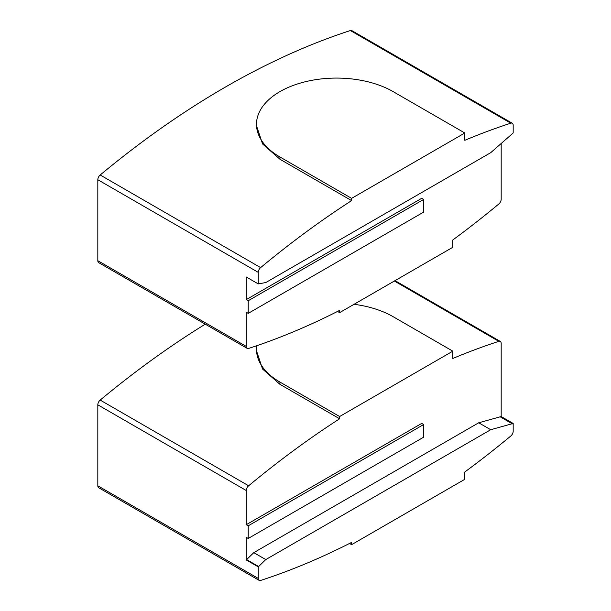 <?xml version="1.0" encoding="UTF-8"?>
<svg xmlns="http://www.w3.org/2000/svg" width="611" height="611" viewBox="0 0 611 611"><rect width="100%" height="100%" fill="white"/><g stroke="black" fill="none" stroke-linecap="round" stroke-linejoin="round"><path stroke-width="0.92" d="M501.18 143.394L501.18 199.232A4.239 2.452 -60 0 1 498.828 203.975A827.004 477.474 -60 0 1 452.827 239.963L452.827 247.272L339.617 312.633L339.617 310.38A827.004 477.474 -60 0 1 248.631 348.43A4.239 2.452 -60 0 1 247.15 348.354A4.239 2.452 -60 0 1 246.271 346.414L246.271 312.244L248.226 313.374L423.667 212.086L423.667 199.446L248.226 300.734L248.226 313.374M248.226 300.734L246.271 299.604L246.271 276.997L258.27 283.916L265.785 282.542L490.709 152.681L513.179 132.984L513.179 125.202A4.239 2.452 -60 0 0 512.301 123.262A4.239 2.452 -60 0 0 510.819 123.185A827.004 477.474 -60 0 0 464.818 140.309L464.818 132.999L351.608 198.361L351.608 200.614L279.937 159.234L262.577 143.967L256.49 125.706L256.49 124.3A80.049 46.215 180 0 1 305.905 81.599A80.049 46.215 180 0 1 393.148 91.619L464.818 132.999M246.271 299.604L421.712 198.315L423.667 199.446M337.539 311.434L339.617 312.633M512.301 123.262L351.852 30.634A4.239 2.452 120 0 0 350.378 30.55A827.004 477.474 120 0 0 100.181 174.99A4.239 2.452 120 0 0 97.821 179.733L97.821 260.706A4.239 2.452 120 0 0 98.699 262.646L247.15 348.354M351.608 198.361L279.937 156.981A80.049 46.215 180 0 1 256.49 124.3M258.27 283.916L258.27 272.369A4.239 2.452 -60 0 1 260.622 267.618A827.004 477.474 -60 0 1 351.608 200.614M246.271 559.951L253.786 552.65L478.711 422.789L501.18 416.542L513.179 423.461L490.709 429.716L265.785 559.577L258.27 566.878L246.271 559.951L246.271 537.336L248.226 538.467L423.667 437.178L423.667 424.538L248.226 525.827L248.226 538.467M248.226 525.827L246.271 524.696L246.271 490.526A4.239 2.452 -60 0 1 248.631 485.783A827.004 477.474 -60 0 1 339.617 418.779L339.617 416.526L452.827 351.165L452.827 358.474A827.004 477.474 -60 0 1 498.828 341.343A4.239 2.452 -60 0 1 500.302 341.427A4.239 2.452 -60 0 1 501.18 343.367L501.18 416.542M246.271 524.696L421.712 423.408L423.667 424.538M512.43 423.897L500.44 416.969M258.736 566.603L246.745 559.676M265.785 559.577L253.786 552.65M490.709 429.716L478.711 422.789M354.067 304.293A80.049 46.215 180 0 1 393.148 316.704L452.827 351.165M339.617 416.526L279.937 382.066A80.049 46.215 180 0 1 256.49 349.385A80.049 46.215 180 0 1 256.735 345.734M513.179 423.461L513.179 431.244A4.239 2.452 -60 0 1 510.819 435.987A827.004 477.474 -60 0 1 464.818 471.975L464.818 479.291L351.608 544.653L349.53 543.454M339.617 418.779L279.937 384.319L262.577 369.052L256.49 350.798L256.49 349.385M205.265 324.174A827.004 477.474 120 0 0 100.181 400.083A4.239 2.452 120 0 0 97.821 404.826L97.821 485.798A4.239 2.452 120 0 0 98.699 487.738L259.148 580.374A4.239 2.452 -60 0 0 260.622 580.45A827.004 477.474 -60 0 0 351.608 542.4L351.608 544.653M259.148 580.374A4.239 2.452 -60 0 1 258.27 578.426L258.27 566.878M97.821 260.706L246.271 346.414M279.937 156.981L279.937 159.234M350.378 30.55L510.819 123.185M100.181 174.99L260.622 267.618M97.821 179.733L258.27 272.369M394.355 281.029L498.828 341.343M279.937 382.066L279.937 384.319M100.181 400.083L248.631 485.783M97.821 485.798L258.27 578.426M97.821 404.826L246.271 490.526M395.027 280.648L500.302 341.427"/></g></svg>

